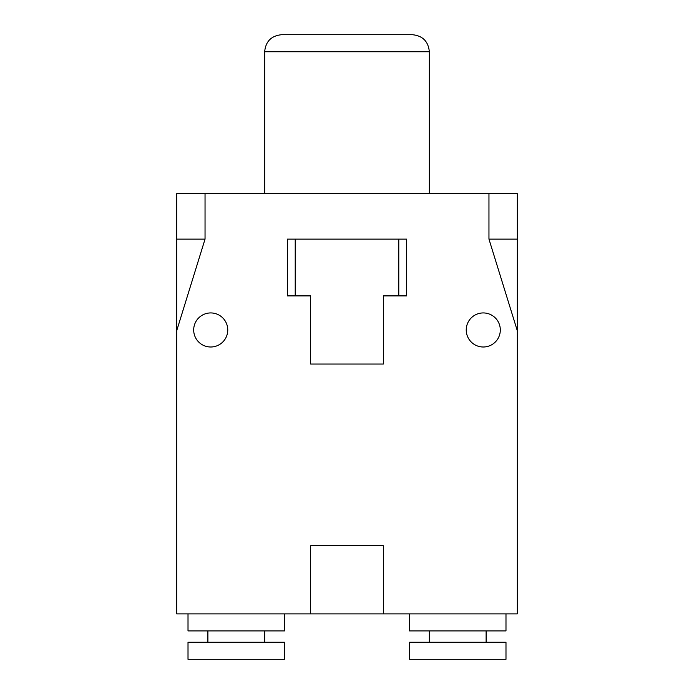<?xml version="1.0" encoding="UTF-8"?>
<svg xmlns="http://www.w3.org/2000/svg" width="694" height="694" viewBox="0 0 694 694"><rect width="100%" height="100%" fill="white"/><g stroke="black" fill="none" stroke-linecap="round" stroke-linejoin="round"><path stroke-width="1.04" d="M412.297 34.7L281.703 34.7C271.354 35.715 265.672 41.388 264.666 51.738L429.334 51.738C428.328 41.388 422.646 35.706 412.297 34.7M429.334 193.687L429.334 51.738M287.377 239.118L406.623 239.118L406.623 295.896L383.34 295.896L383.34 364.038L310.66 364.038L310.66 295.896L287.377 295.896L287.377 239.118M517.342 239.118L517.342 330.873L488.958 239.118L517.342 239.118L517.342 193.687L176.658 193.687L176.658 239.118L205.042 239.118L205.042 193.687M488.958 239.118L488.958 193.687M188.013 642.262L284.54 642.262L284.54 659.3L188.013 659.3L188.013 642.262M409.46 642.262L505.987 642.262L505.987 659.3L409.46 659.3L409.46 642.262M264.666 630.907L264.666 642.262M486.112 630.907L486.112 642.262M188.013 613.878L188.013 630.907L284.54 630.907L284.54 613.878M409.46 613.878L409.46 630.907L505.987 630.907L505.987 613.878M517.342 330.873L517.342 613.878L176.658 613.878L176.658 239.118M205.042 239.118L176.658 330.873M310.66 613.878L310.66 545.736L383.34 545.736L383.34 613.878M500.313 329.962A17.038 17.038 0 0 1 483.276 347A17.038 17.038 0 0 1 466.238 329.962A17.038 17.038 0 0 1 483.276 312.933A17.038 17.038 0 0 1 500.313 329.962M227.762 329.962A17.038 17.038 0 0 1 210.724 347A17.038 17.038 0 0 1 193.687 329.962A17.038 17.038 0 0 1 210.724 312.933A17.038 17.038 0 0 1 227.762 329.962M383.34 364.038L310.66 364.038M295.219 295.896L295.219 239.118M398.781 295.896L398.781 239.118M310.66 545.736L383.34 545.736M264.666 193.687L264.666 51.738M207.888 630.907L207.888 642.262M429.334 630.907L429.334 642.262"/></g></svg>
